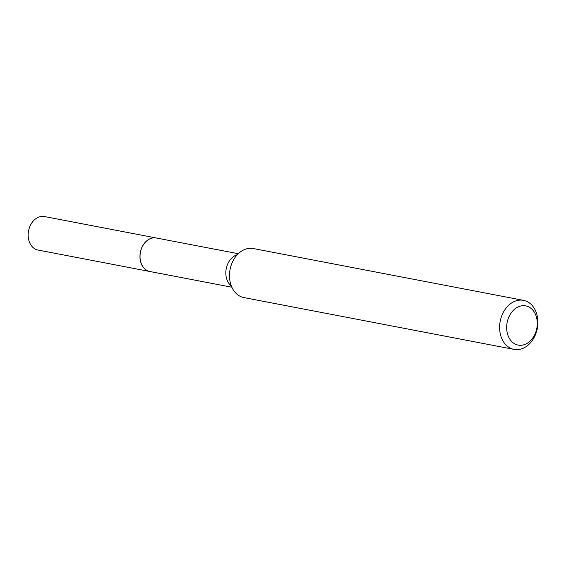 <?xml version="1.0" encoding="UTF-8"?>
<svg xmlns="http://www.w3.org/2000/svg" width="566" height="566" viewBox="0 0 566 566"><rect width="100%" height="100%" fill="white"/><g stroke="black" fill="none" stroke-linecap="round" stroke-linejoin="round"><path stroke-width="0.85" d="M156.28 237.989A17.058 12.912 100.9 0 0 156.251 237.982L44.452 216.545A17.058 12.912 100.9 0 0 41.863 216.396A17.058 12.912 100.9 0 0 28.3 232.555A17.058 12.912 100.9 0 0 38.028 250.052L149.82 271.489A17.058 12.912 100.9 0 0 149.856 271.496M156.251 237.982A17.058 12.912 100.9 0 0 153.655 237.833A17.058 12.912 100.9 0 0 140.092 253.993A17.058 12.912 100.9 0 0 149.82 271.489M238.293 253.71L156.315 237.996A17.058 12.912 100.9 0 0 153.726 237.847A17.058 12.912 100.9 0 0 140.163 254.007A17.058 12.912 100.9 0 0 149.891 271.503L231.862 287.224M521.236 345.274A19.973 15.119 100.9 0 0 537.268 324.36A19.973 15.119 100.9 0 0 522.687 305.69A19.973 15.119 100.9 0 0 506.662 326.603A19.973 15.119 100.9 0 0 521.236 345.274M517.855 349.604A24.968 18.897 100.9 0 0 537.7 325.952A24.968 18.897 100.9 0 0 523.465 300.348A24.968 18.897 100.9 0 0 519.666 300.129A24.968 18.897 100.9 0 0 499.82 323.78A24.968 18.897 100.9 0 0 514.055 349.392A24.968 18.897 100.9 0 0 517.855 349.604M523.465 300.348L253.335 248.545A24.968 18.897 100.9 0 0 249.535 248.325A24.968 18.897 100.9 0 0 229.69 271.984A24.968 18.897 100.9 0 0 243.932 297.589L514.055 349.392M237.317 254.707A17.058 12.912 100.9 0 0 226.23 268.772A17.058 12.912 100.9 0 0 231.324 285.943"/></g></svg>
